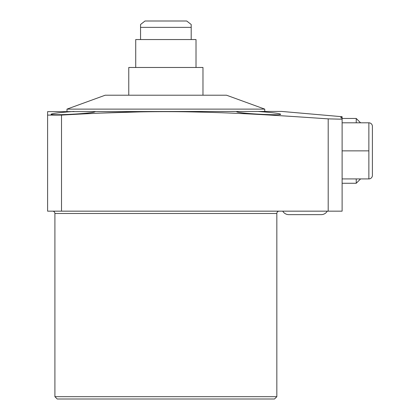 <?xml version="1.0" encoding="UTF-8"?>
<svg xmlns="http://www.w3.org/2000/svg" width="420" height="420" viewBox="0 0 420 420"><rect width="100%" height="100%" fill="white"/><g stroke="black" fill="none" stroke-linecap="round" stroke-linejoin="round"><path stroke-width="0.63" d="M342.116 211.16L47.602 211.16L47.602 111.647L47.602 115.096L61.514 115.096C108.465 112.403 143.74 111.242 185.315 111.783C227.745 112.592 256.216 113.888 328.199 118.87L342.116 119.217L342.116 118.067L342.116 211.16M52.584 211.16A2.321 2.321 0 0 1 54.904 213.481L276.832 213.481A2.321 2.321 0 0 1 279.153 211.16M54.904 213.481L54.904 396.68L57.225 399L274.517 399L276.832 396.68L54.904 396.68M276.832 213.481L276.832 396.68M257.733 111.442L236.602 111.505C235.274 113.426 282.072 115.794 280.66 114.209C279.227 113.379 271.588 112.455 257.733 111.442L281.82 111.442L342.116 116.718L342.116 118.067L340.956 117.968L340.956 116.97L342.116 117.064M236.618 111.442L47.602 111.647M73.962 111.442L74.004 111.442C60.16 112.455 52.516 113.379 51.077 114.209C49.691 115.794 96.448 113.426 95.141 111.505L95.12 111.442M340.956 116.97L340.956 117.968M340.956 119.18L328.078 118.86M101.372 113.085L140.054 111.888M164.719 111.647L165.926 111.647M175.392 111.678L178.878 111.71M51.077 115.075L47.602 115.096M62.459 112.397L63.247 112.319M268.49 112.319L269.278 112.397M61.514 211.16L61.514 115.096M328.199 211.16L328.199 118.87M342.116 122.808L368.865 122.808L368.865 178.92L342.116 178.92M342.116 150.864L368.865 150.864M368.865 178.92A3.533 3.533 0 0 0 372.398 175.387L372.398 126.341A3.533 3.533 0 0 0 368.865 122.808M264.752 111.442L264.752 109.121L66.985 109.121L105.215 95.209L226.522 95.209L264.752 109.121M66.985 111.442L66.985 109.121M128.767 95.209L128.767 67.473L202.976 67.473L202.976 95.209M196.014 67.473L196.014 39.554L135.723 39.554L135.723 67.473M191.195 39.554L191.195 24.496L186.722 21L145.016 21L140.548 24.496L140.548 27.363L191.195 27.363M140.548 39.554L140.548 27.363M321.237 214.636A6.956 6.956 0 0 0 327.264 211.16A6.956 6.956 0 0 1 321.237 214.636L288.781 214.636A6.956 6.956 0 0 1 282.755 211.16M360.575 178.92L356.239 183.262L342.116 183.262M360.575 122.808L356.239 118.466L356.239 122.808M356.239 178.92L356.239 183.262M356.239 118.466L342.116 118.466"/></g></svg>
